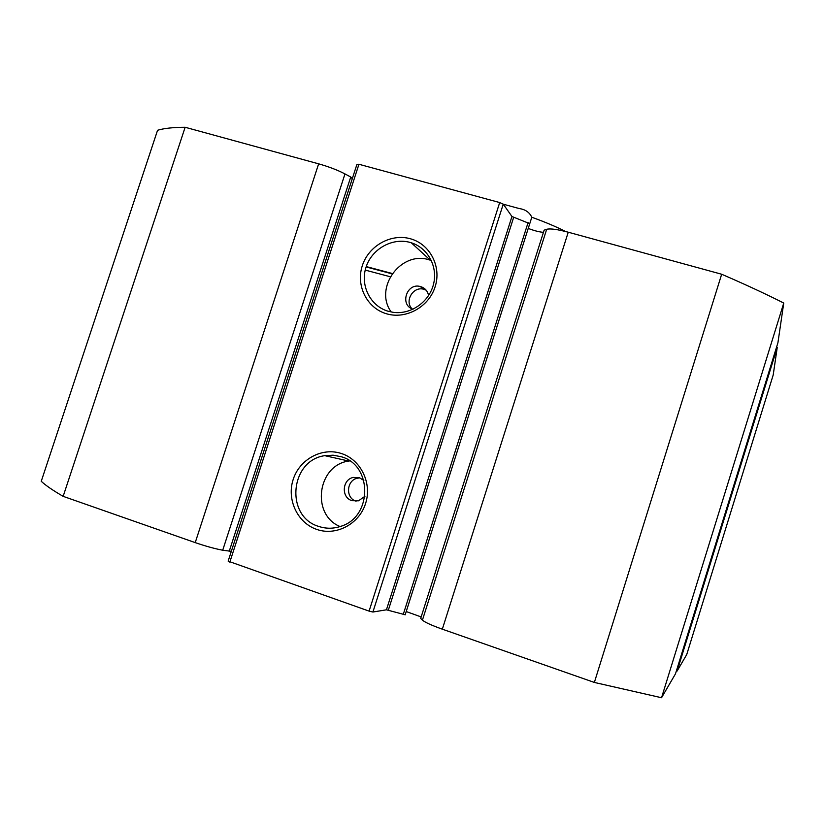 <?xml version="1.0" encoding="UTF-8"?>
<svg xmlns="http://www.w3.org/2000/svg" width="825" height="825" viewBox="0 0 825 825"><rect width="100%" height="100%" fill="white"/><g stroke="black" fill="none" stroke-linecap="round" stroke-linejoin="round"><path stroke-width="1.24" d="M405.127 614.759L386.43 609.809L511.954 216.501L529.702 223.637M421.152 616.935L406.22 611.542M565.527 231.495C556.328 226.772 545.088 222.028 531.795 217.253L528.248 228.412C534.229 230.722 539.303 232.031 543.448 232.33M568.239 232.207C557.391 229.34 550.203 228.37 546.676 229.288L544.139 230.165L420.688 618.42L422.421 620.132C424.988 622.339 431.63 625.36 442.324 629.176L594.361 682.44L661.547 697.733L783.75 303.043C765.765 293.948 745.068 284.347 721.669 274.24L568.239 232.207L442.324 629.176M352.275 178.716L350.738 177.024L344.974 173.92C337.6 170.084 328.824 166.722 318.646 163.835L195.226 542.613C205.343 546.098 214.5 548.635 222.709 550.234L231.33 551.306M316.893 529.464C297.495 522.998 286.512 499.579 293.184 479.469C299.558 459.267 322.018 447.067 341.354 453.502C360.793 459.618 372.281 483.11 365.568 503.549C359.143 524.092 336.177 536.219 316.893 529.464M341.282 456.751L333.114 455.183L324.782 455.668C289.905 460.309 284.965 516.728 318.832 526.453C326.061 528.835 333.331 528.804 340.653 526.371C372.498 517.162 372.766 465.166 341.282 456.751M386.378 313.737C366.877 308.065 355.73 285.574 362.299 265.733C368.6 245.809 391.071 233.166 410.52 238.796C430.062 244.138 441.726 266.681 435.105 286.853C428.763 307.106 405.787 319.698 386.378 313.737M410.303 242.488C392.452 237.301 371.807 248.903 366.032 267.197C359.999 285.419 370.26 306.065 388.152 311.252L393.288 312.345C410.716 314.789 429.01 302.156 433.455 284.47C438.096 266.836 427.958 247.943 411.293 242.787L410.303 242.488M363.835 480.459L359.36 477.696L353.451 477.407C342.138 479.325 340.952 497.588 351.976 500.662L358.493 500.816L364.959 496.258M359.937 477.902L357.576 478.17C346.479 480.088 345.201 498.125 356.101 501.177M428.598 295.546C427.659 291.039 425.04 288.059 420.75 286.626L420.255 286.502C406.612 282.583 399.424 305.229 413.057 309.2M426.164 290.183L423.637 289.235C413.119 286.141 404.25 301.187 412.026 308.787M349.728 460.886L348.748 461.041C317.45 465.187 310.767 514.666 340.096 526.567M431.403 260.545L429.34 259.885C401.002 250.326 373.539 287.966 391.225 312.005M386.43 609.809L372.91 612.026L369.084 611.119L228.143 561.134L356.947 164.34L358.947 164.268L229.814 562.145M195.226 542.613L63.154 496.351C52.975 490.442 45.674 485.43 41.25 481.305L157.565 130.278C163.938 128.329 173.126 127.328 185.14 127.267L318.646 163.835M776.603 347.026L777.232 347.469L773.2 374.983L686.74 654.524L677.129 671.024L676.376 670.942M675.479 673.839L661.547 697.733M777.923 342.757L675.479 673.85L777.923 342.757L783.75 303.043M369.084 611.119L499.692 202.558L358.947 164.268M499.692 202.558L503.25 204.146L372.91 612.026M511.954 216.501L503.25 204.146M63.154 496.351L185.14 127.267M721.669 274.24L594.361 682.44M365.228 270.095L390.246 276.746M392.287 273.508L366.238 266.578L392.277 273.529M392.05 273.838L366.114 266.949M350.738 177.024L229.175 551.44M531.795 217.253C529.537 212.314 525.319 209.416 519.152 208.539L503.291 204.208M777.232 347.469L677.129 671.024M344.974 173.92L222.709 550.234M403.219 614.522L528.083 222.585M513.655 217.388L388.327 610.18M546.676 229.288L422.421 620.132M529.784 223.565L405.168 614.842M357.576 478.17L353.451 477.407M423.637 289.235L420.255 286.502M348.748 461.041L324.782 455.668M430.279 260.164L411.293 242.787"/></g></svg>
